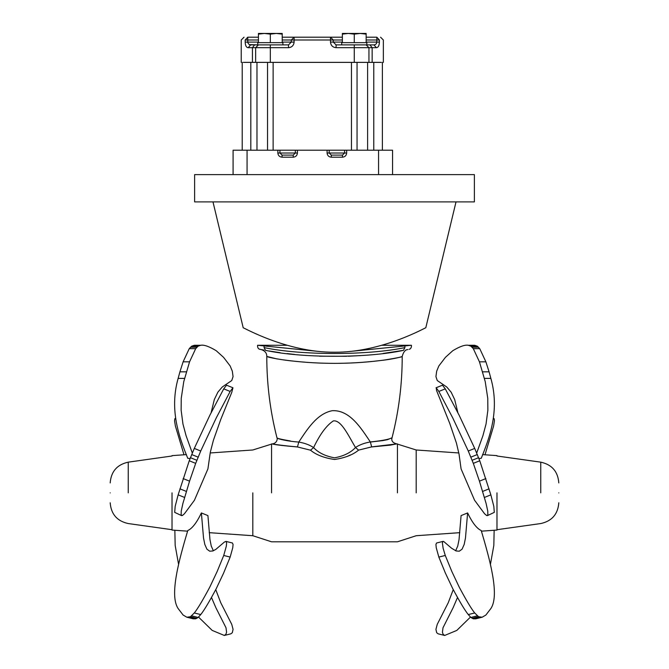 <?xml version="1.0" encoding="UTF-8"?>
<svg xmlns="http://www.w3.org/2000/svg" width="669" height="669" viewBox="0 0 669 669"><rect width="100%" height="100%" fill="white"/><g stroke="black" fill="none" stroke-linecap="round" stroke-linejoin="round"><path stroke-width="1" d="M392.552 174.617L392.552 150.207L233.088 150.207L233.088 174.617M273.128 150.207L273.128 62.376L351.459 62.376L351.459 150.207M366.846 42.657L366.846 44.89L373.971 44.89L376.371 47.691C378.253 47.532 379.264 45.668 379.398 42.097L379.398 39.998C384.642 39.998 384.642 39.998 379.398 39.998L376.831 37.196C381.773 37.196 381.773 37.196 376.831 37.196L366.152 37.196M258.435 37.196L247.756 37.196C242.822 37.196 242.822 37.196 247.756 37.196L245.189 39.998C239.945 39.998 239.945 39.998 245.189 39.998L245.189 42.097C245.322 45.668 246.334 47.532 248.216 47.691L250.616 44.89L257.741 44.89L249.194 44.589L247.823 42.757L247.756 39.998L258.435 39.998M342.369 37.196L282.218 37.196M258.435 34.119L258.435 33.45L276.272 33.45L270.326 34.119L264.38 33.45L258.435 34.119L258.435 42.657L282.218 42.657L282.218 34.119L276.272 33.45L282.218 33.45L282.218 34.119M270.326 42.657L270.326 34.119M342.369 34.119L342.369 33.45L360.206 33.45L354.261 34.119L348.315 33.45L342.369 34.119L342.369 42.657L366.152 42.657L366.152 34.119L360.206 33.45L366.152 33.45L366.152 34.119M354.261 42.657L354.261 34.119M381.305 62.376C384.031 62.376 384.031 62.376 381.305 62.376L373.77 62.376L373.77 150.207M250.816 150.207L250.816 62.376L273.128 62.376M255.642 62.376L255.642 47.691L258.435 44.89M372.148 62.376L372.148 47.691L369.99 44.89L373.971 44.89L336.072 44.89L333.279 42.097L333.279 39.998L342.369 39.998M282.218 39.998L291.308 39.998L291.308 42.097L288.515 44.89L250.616 44.89M291.308 39.998L294.109 37.196L294.109 39.998L291.308 39.998M351.459 62.376L373.77 62.376M368.945 62.376L368.945 47.691L366.152 44.89M366.152 39.998L376.831 39.998L376.555 43.376L375.526 44.514L373.971 44.89M270.326 62.376L270.326 47.691L288.515 47.691C291.885 47.332 293.75 45.467 294.109 42.097L294.109 39.998L330.478 39.998L330.478 37.196L333.279 39.998L330.478 39.998L330.478 42.097C330.837 45.467 332.702 47.332 336.072 47.691L376.371 47.691M243.282 62.376C240.556 62.376 240.556 62.376 243.282 62.376L250.816 62.376M295.33 150.207L295.33 153.009L293.231 155.099L282.042 155.099L279.943 153.009L279.943 150.207M344.568 150.207L344.568 153.009L342.469 155.099L331.28 155.099L329.181 153.009L329.181 150.207M334.5 174.617L194.62 174.617L194.62 201.896L474.38 201.896L474.38 174.617L334.5 174.617M110.193 492.852C110.193 505.647 110.193 505.647 110.193 492.852C110.193 480.058 110.193 480.058 110.193 492.852M252.807 492.852L252.807 535.718L252.807 492.852M271.555 492.852L271.555 443.89L271.555 492.852M175.495 418.242L174.801 418.819L174.567 420.768L175.378 425.994L184.008 454.795M178.581 564.36L175.178 545.486L174.843 530.266M211.513 597.534L215.844 607.644L226.005 627.781L226.574 632.272L225.888 634.304L224.324 635.458L230.855 633.827L232.327 632.698L233.063 629.345L231.742 624.328L220.745 602.702L215.753 589.632M224.324 635.458L212.198 630.415L198.534 617.077M186.843 617.219L193.282 618.825L195.683 618.808L198.116 617.454L200.725 614.568L194.286 612.963L190.422 616.726L186.843 617.219L183.114 615.037L178.138 608.539C168.981 595 179.668 558.038 187.763 530.55C192.212 528.527 196.753 522.656 201.386 512.939L207.917 515.598L209.957 539.557L211.262 546.063L213.352 550.771M200.725 614.568C203.953 610.638 209.129 602.008 216.238 588.687L223.571 573.166L230.161 557.076L232.762 547.719L233.063 544.466L232.444 543.002L225.955 541.388L226.624 542.86L226.323 546.113L223.73 555.471L217.132 571.56L209.807 587.073C202.69 600.402 197.514 609.024 194.286 612.963M230.161 557.076L223.73 555.471M201.386 512.939L203.518 537.951L204.823 544.457L206.947 549.207L209.732 551.197L212.826 550.972L215.844 549.383L224.349 542.091L225.955 541.388M194.42 500.27L184.418 513.775L182.336 515.548L181.132 514.971L181.24 511.066L182.888 503.506L189.553 481.162L195.683 463.358L200.725 451.023L216.238 417.941L230.161 391.449L232.963 387.786L231.742 392.427L220.745 419.505L213.386 440.319L210.317 452.227L207.917 468.902L194.42 500.27M200.725 451.023L194.286 448.422L189.243 460.765L178.138 494.851L184.569 497.443M178.138 494.851L175.178 506.349L174.693 512.37L181.608 515.623M230.161 391.449L223.73 388.848L209.807 415.34L194.286 448.422M232.963 387.786L226.523 385.185L223.73 388.848M192.304 453.03L186.082 435.728L182.955 424.021L181.132 410.181L181.24 398.331L183.774 381.614L189.553 361.837L195.683 348.666L198.116 346.174L200.725 345.279C203.953 344.619 209.129 346.433 216.238 350.723L223.571 357.355L230.161 365.96L232.327 371.203L233.063 376.597L231.742 380.544L222.284 386.975L217.868 392.168L214.323 399.552L211.136 412.656M194.286 345.279L200.817 345.279L194.286 345.279L191.685 346.174L189.243 348.666L183.114 361.837L179.919 371.83L178.138 378.395L184.569 378.395M178.138 378.395C168.981 410.791 179.668 438.195 187.763 458.315L190.096 458.516M172.017 492.852L172.017 530.074L172.017 492.852M493.505 418.242L494.199 418.819L494.433 420.768L493.622 425.994L484.992 454.795M457.487 597.534L453.156 607.644L442.995 627.781L442.426 632.272L443.112 634.304L444.676 635.458L438.145 633.827L436.673 632.698L435.937 629.345L437.258 624.328L448.255 602.702L453.248 589.632M444.676 635.458L456.802 630.415L470.466 617.077M490.419 564.36L493.822 545.486L494.157 530.266M455.648 550.771L457.738 546.063L459.043 539.557L461.083 515.598L467.614 512.939L465.482 537.951L464.177 544.457L462.053 549.207L459.269 551.197L456.174 550.972L451.592 548.237L443.698 541.489L442.995 541.397L442.376 542.86L443.112 548.229L445.27 555.471L451.868 571.56L459.193 587.073C466.31 600.402 471.486 609.024 474.714 612.963L478.578 616.726L482.157 617.219L485.886 615.037L490.862 608.539C500.019 595 489.332 558.038 481.237 530.55C476.788 528.527 472.247 522.656 467.614 512.939M482.157 617.219L475.718 618.825L473.318 618.808L470.884 617.454L468.275 614.568C465.047 610.638 459.871 602.008 452.762 588.687L445.429 573.166L438.839 557.076L436.238 547.719L435.937 544.466L436.556 543.002L443.045 541.388M438.839 557.076L445.27 555.471M468.275 614.568L474.714 612.963M438.839 391.449L436.238 387.828L436.556 390.52L449.735 423.368L456.434 443.095L459.043 454.117L461.083 468.902L474.58 500.27L484.582 513.775L486.664 515.548L487.868 514.971L487.76 511.066L486.112 503.506L479.447 481.162L473.318 463.358L468.275 451.023L452.762 417.941L438.839 391.449L445.27 388.848L459.193 415.34L474.714 448.422L479.757 460.765L490.862 494.851L484.431 497.443M436.037 387.786L442.477 385.185L445.27 388.848M468.275 451.023L474.714 448.422M490.862 494.851L493.822 506.349L494.307 512.37L487.392 515.623M476.696 453.03L482.918 435.728L486.045 424.021L487.868 410.181L487.76 398.331L485.226 381.614L479.447 361.837L473.318 348.666L470.884 346.174L468.275 345.279C465.047 344.619 459.871 346.433 452.762 350.723L445.429 357.355L438.839 365.96L436.673 371.203L435.937 376.597L437.258 380.544L446.716 386.975L451.132 392.168L454.677 399.552L457.864 412.656M474.714 345.279L468.183 345.279L474.714 345.279L477.315 346.174L479.757 348.666L485.886 361.837L489.081 371.83L490.862 378.395L484.431 378.395M490.862 378.395C500.019 410.791 489.332 438.195 481.237 458.315L478.904 458.516M558.807 492.852C558.807 505.647 558.807 505.647 558.807 492.852C558.807 480.058 558.807 480.058 558.807 492.852M496.983 492.852L496.983 530.074L496.983 492.852M416.193 492.852L416.193 449.986L416.193 492.852M397.445 492.852L397.445 443.89L397.445 492.852M318.385 351.401L257.565 345.271L287.16 345.271M409.127 349.293C410.323 349.109 411.092 348.189 411.435 346.542L411.435 345.271L350.615 351.401M370.233 442.067L382.944 440.57L387.56 439.633L391.85 437.861C388.898 439.416 381.731 440.779 370.35 441.95L371.671 446.875L396.508 443.94L390.353 445.119L371.521 446.959M290.346 440.963C281.532 439.449 277.083 438.404 277.008 437.819C277.192 438.956 288.439 441.381 298.767 442.067L297.479 446.959L310.508 450.187L313.602 447.594C319.974 434.231 326.564 425.333 333.371 420.901C341.157 419.781 348.248 435.302 355.49 447.528C350.681 452.687 343.699 456.124 334.542 457.822C325.377 456.158 318.402 452.754 313.602 447.594C309.714 444.952 304.771 443.112 298.767 442.067C307.012 429.782 316.738 413.643 332.334 410.682C350.096 409.846 361.452 428.829 370.35 441.95C364.346 443.003 359.387 444.86 355.49 447.519L358.601 450.12L371.671 446.875M350.205 455.029L347.077 456.517M310.508 450.187C316.178 454.878 324.197 457.972 334.55 459.486C344.895 457.939 352.914 454.82 358.601 450.12M297.329 446.875C287.277 446.148 271.547 444.074 272.275 443.907C273.613 444.693 287.887 446.181 297.479 446.959M277.334 359.002L267.098 356.51C267.567 357.355 282.736 360.181 294.778 361.252C325.251 364.446 355.356 364.011 385.118 359.93C397.762 357.823 403.39 356.677 402.002 356.485C401.668 357.003 391.231 359.47 380.134 360.566C347.83 364.488 315.751 364.279 283.882 359.93M404.921 346.057L404.921 347.596C413.517 346.216 413.517 346.216 404.921 347.596L403.491 350.347C410.992 348.959 410.992 348.959 403.491 350.347C410.992 348.959 410.992 348.959 403.491 350.347L383.128 353.441M404.921 347.596C367.791 355.482 300.925 355.431 264.079 347.596L265.509 350.347C301.61 358.241 367.114 358.291 403.491 350.347M348.306 356.226L360.926 355.582L348.382 356.226M346.55 356.284L319.573 356.184M294.519 354.428L287.444 353.633M269.289 350.999L280.119 352.68M264.079 347.596C255.474 346.208 255.474 346.208 264.079 347.596L264.079 346.057M265.509 350.347C258.008 348.959 258.008 348.959 265.509 350.347L265.459 350.339M261.295 349.569L259.881 349.302C258.677 349.109 257.899 348.189 257.565 346.542L257.565 345.271M407.839 349.544L405.958 349.895M398.406 351.225L394.718 351.81M294.695 354.445L287.118 353.592M264.046 350.079L261.236 349.561M334.5 352.22C286.867 352.588 242.855 327.141 243.207 327.785C242.855 327.141 286.867 352.588 334.5 352.22C382.133 352.588 426.145 327.141 425.793 327.785C426.145 327.141 382.133 352.588 334.5 352.22M378.562 150.207L378.562 174.617M327.082 150.207L327.082 153.009C327.35 155.534 328.755 156.931 331.28 157.198L342.469 157.198C345.003 156.931 346.4 155.534 346.667 153.009L346.667 150.207M277.844 150.207L277.844 153.009C278.112 155.534 279.517 156.931 282.042 157.198L293.231 157.198C295.765 156.931 297.161 155.534 297.429 153.009L297.429 150.207M247.07 150.207L247.07 174.617M248.216 47.691L270.326 47.691L270.326 44.89M294.109 42.097L282.218 42.097M258.435 42.097L245.189 42.097M342.369 42.097L330.478 42.097M247.756 37.196L247.756 39.998L245.189 39.998M252.439 62.376L252.439 47.691L254.605 44.89M288.515 44.89L288.515 47.691M354.261 62.376L354.261 44.89M379.398 42.097L366.152 42.097M379.398 39.998L376.831 39.998L376.831 37.196M336.072 47.691L336.072 44.89M346.667 153.009L327.082 153.009M297.429 153.009L277.844 153.009M282.042 155.099L282.042 157.198M293.231 155.099L293.231 157.198M331.28 155.099L331.28 157.198M342.469 155.099L342.469 157.198M367.607 62.376L367.607 150.207M357.054 62.376L357.054 150.207M267.533 62.376L267.533 150.207M256.98 62.376L256.98 150.207M128.247 492.852L128.247 462.154L128.247 492.852M195.683 618.808L189.243 617.203M196.862 618.332L190.422 616.726M198.116 617.454L191.685 615.848M186.358 491.422L179.919 488.822M189.553 481.162L183.114 478.569M195.683 463.358L189.243 460.765M196.862 460.28L190.422 457.688M198.116 457.136L191.685 454.535M186.358 371.83L179.919 371.83M189.553 361.837L183.114 361.837M195.683 348.666L189.243 348.666M196.862 347.244L190.422 347.244M198.116 346.174L191.685 346.174M473.318 618.808L479.757 617.203M472.138 618.332L478.578 616.726M470.884 617.454L477.315 615.848M482.642 491.422L489.081 488.822M479.447 481.162L485.886 478.569M473.318 463.358L479.757 460.765M472.138 460.28L478.578 457.688M470.884 457.136L477.315 454.535M482.642 371.83L489.081 371.83M479.447 361.837L485.886 361.837M473.318 348.666L479.757 348.666M472.138 347.244L478.578 347.244M470.884 346.174L477.315 346.174M540.753 492.852L540.753 462.154L540.753 492.852M383.354 62.376L383.354 39.998L380.552 37.196M241.233 62.376L241.233 39.998L244.034 37.196M382.375 150.207L382.375 62.376M242.211 150.207L242.211 62.376M341.667 44.89L341.667 42.657M257.741 44.89L257.741 42.657M282.92 44.89L282.92 42.657M172.017 455.999L128.247 462.154C117.083 464.604 111.062 471.528 110.193 482.926M172.017 529.697L128.247 523.551C117.083 521.101 111.062 514.168 110.193 502.77M209.196 532.666L252.807 535.718L271.555 541.806L397.445 541.806L416.193 535.718L459.804 532.666M210.175 452.963L252.807 449.986L272.224 443.89C276.983 443.438 277.635 438.839 276.966 437.794C270.159 411.092 266.764 383.973 266.789 356.426C266.831 353.09 264.966 350.799 261.186 349.544L261.587 349.628M172.017 530.074L187.604 531.161M172.017 455.631L186.45 454.619M496.983 455.999L540.753 462.154C551.917 464.604 557.938 471.528 558.807 482.926M496.983 529.697L540.753 523.551C551.917 521.101 557.938 514.168 558.807 502.77M496.983 530.074L481.396 531.161M496.983 455.631L482.55 454.619M407.889 349.536C405.289 349.678 403.399 351.978 402.211 356.418C402.236 383.973 398.841 411.101 392.034 437.794C391.148 440.846 392.728 442.878 396.776 443.89L416.193 449.986L458.825 452.963M411.435 345.271L381.84 345.271M243.207 327.785L212.985 201.896M425.793 327.785L456.015 201.896"/></g></svg>
